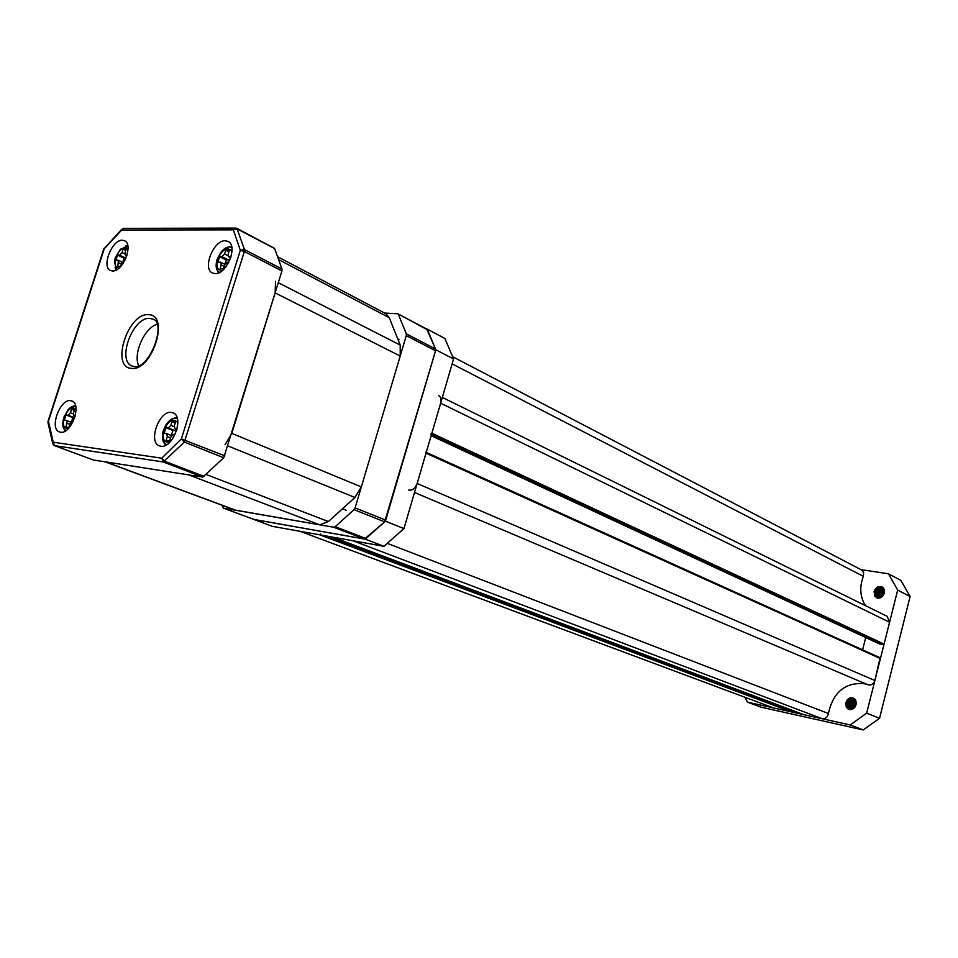 <?xml version="1.0" encoding="UTF-8"?>
<svg xmlns="http://www.w3.org/2000/svg" width="958" height="958" viewBox="0 0 958 958"><rect width="100%" height="100%" fill="white"/><g stroke="black" fill="none" stroke-linecap="round" stroke-linejoin="round"><path stroke-width="1.44" d="M442.321 397.426L887.264 616.389L889.563 622.245L884.066 644.075L883.24 644.686L879.456 643.92M889.563 622.245L440.644 403.198C441.542 399.522 440.884 396.995 438.68 395.63M880.079 657.751L426.25 452.392L880.079 657.751L874.882 680.515C873.528 684.144 871.217 685.569 867.96 684.778L863.793 683.533C844.86 682.479 833.065 692.466 828.395 713.506C827.544 717.231 825.485 718.979 822.215 718.74L353.047 540.791L332.821 537.163L803.678 714.632L822.215 718.74M452.607 356.699L861.553 569.95L863.637 572.597L863.374 576.357C859.302 587.218 860.033 597.002 865.541 605.696M440.644 403.198L431.842 433.244L884.066 644.075M865.709 637.549L862.595 649.835M880.414 658.553L426.011 453.194L417.149 483.491L874.882 680.515M325.816 535.917L792.386 711.375L792.613 710.465M299.698 531.187L773.573 707.95L791.595 711.95L319.697 534.815L320.643 533.965M300.237 531.331L319.697 534.815M792.386 711.375L791.595 711.95M773.573 707.95L299.962 531.283M408.779 490.029C412.395 490.736 415.185 488.544 417.149 483.491M426.011 453.194L425.723 452.152M430.837 434.166L431.842 433.244M427.256 329.133L444.931 338.509L453.565 358.999L435.83 349.766L426.789 329.109M403.953 528.588L383.895 546.311L365.226 539.162L385.403 521.188L403.953 528.588L453.565 358.999M253.547 519.296L272.252 526.325L383.895 546.311M253.583 519.416L365.226 539.162M385.403 521.188L435.83 349.766M856.069 704.753L853.111 698.933C849.806 698.119 847.447 699.484 846.046 703.04L846.189 706.812L848.513 709.195M854.991 707.052L855.745 702.346L852.883 698.837C849.566 698.023 847.207 699.388 845.806 702.944C847.423 698.346 850.201 696.837 854.141 698.454L856.332 702.561C855.829 707.483 853.446 709.758 849.159 709.387L846.285 707.22L845.806 702.944M855.817 700.621L853.566 699.148M856.009 701.112L853.458 699.089C850.369 698.729 848.213 700.166 846.98 703.411L849.004 709.351M853.339 699.053C850.201 698.586 848.01 700.011 846.74 703.328L848.872 709.315M855.458 699.915L854.5 699.532M853.877 699.4C851.003 699.316 849.016 700.777 847.914 703.795L849.59 709.507M855.506 699.999L854.392 699.472M853.77 699.328C850.848 699.16 848.812 700.621 847.674 703.699L849.447 709.471M854.273 699.747L848.848 704.166L850.165 709.591M854.177 699.651L851.219 700.49L848.788 703.555L850.021 709.579M854.656 700.142L849.782 704.537L850.728 709.603M854.56 700.035L849.542 704.441L850.584 709.603M855.003 700.621L850.716 704.908L851.327 709.531C850.333 705.699 851.566 702.741 855.003 700.621M854.919 700.49L850.476 704.825L851.171 709.555M855.326 701.172L851.638 705.28L851.937 709.363C851.291 705.962 852.404 703.244 855.338 701.208M855.243 701.028L851.411 705.196L851.782 709.411M855.602 701.843L852.572 705.651L852.608 709.1M855.53 701.663L852.333 705.567L852.44 709.171M855.805 702.657L853.494 706.022L853.339 708.68M855.757 702.442L853.267 705.938L853.147 708.8M855.901 703.771L854.189 707.986M855.901 703.447L853.961 708.202M855.734 705.22L855.039 706.968M884.282 593.241L881.839 587.961C878.342 586.859 875.816 588.2 874.235 591.996L876.223 597.6L874.007 591.876C875.6 587.326 878.378 585.745 882.342 587.122L884.557 591.014C884.078 595.816 881.695 598.139 877.396 597.972L876.211 597.588M883.372 595.253L883.971 593.625L881.611 587.841C878.115 586.739 875.588 588.092 874.007 591.876M884.27 589.733L882.27 588.212M883.923 590.248L882.162 588.14C878.845 587.553 876.51 588.978 875.145 592.451L876.702 597.804M882.043 588.104C878.702 587.386 876.33 588.799 874.917 592.331L876.582 597.756M883.995 589.074L883.18 588.679M882.558 588.499C879.444 588.212 877.277 589.685 876.043 592.906L877.217 597.948M884.03 589.158L883.707 588.559M883.671 588.499L882.581 588.44M882.45 588.416C879.288 588.044 877.085 589.505 875.816 592.798L877.085 597.912M882.917 588.883C880.031 588.895 878.043 590.391 876.953 593.373L877.791 598.067M882.833 588.775C879.887 588.715 877.851 590.212 876.726 593.253L877.648 598.043M883.264 589.326L877.851 593.828L878.39 598.127M883.18 589.206L877.624 593.709L878.246 598.127M883.563 589.841L878.749 594.283L879.013 598.103M883.492 589.697L878.522 594.176L878.857 598.115M883.815 590.439L879.648 594.738L879.683 597.984M883.755 590.284L879.432 594.631L879.516 598.031M884.006 591.158L880.546 595.193L880.402 597.744M883.971 590.966L880.33 595.086L880.21 597.816M884.114 592.044L881.444 595.648L881.216 597.337M884.102 591.793L881.216 595.541L881.001 597.457M884.042 593.265L882.222 596.583M884.09 592.906L881.947 596.834M745.168 697.388L747.456 702.154L850.213 724.955L866.655 713.147L897.682 590.068L888.473 573.806L860.979 569.651M888.473 573.806L900.915 580.416L910.1 596.535L897.682 590.068M866.655 713.147L879.552 718.296L910.1 596.535M879.552 718.296L863.23 729.948L850.213 724.955M747.456 702.154L760.975 707.16L863.23 729.948M855.841 704.669L854.764 707.351M855.865 703.112L853.71 708.405M855.674 702.094L852.86 708.968M855.374 701.292C852.536 703.316 851.434 705.998 852.069 709.315M854.105 700.238C850.632 702.358 849.399 705.339 850.405 709.183M855.039 699.328L854.344 699.448M853.171 699.855C849.698 701.986 848.465 704.968 849.483 708.824M854.668 698.921L853.41 699.077M853.327 699.089L852.716 699.28M852.249 699.484C848.764 701.603 847.531 704.597 848.548 708.453M854.285 698.562L852.464 698.693M852.392 698.717L851.794 698.909M851.327 699.1C847.83 701.232 846.597 704.226 847.614 708.082M853.782 698.238L850.86 698.526M850.393 698.717C846.896 700.849 845.663 703.855 846.68 707.722M852.668 697.831L846.345 701.244M855.865 704.405L854.608 707.543M855.853 702.968L853.59 708.489M855.638 701.986L852.752 709.028M854.572 700.741C851.458 702.825 850.309 705.639 851.111 709.183M853.65 700.358C850.524 702.442 849.375 705.268 850.177 708.812M854.991 699.268L854.177 699.412M853.961 699.472L853.327 699.699M852.716 699.987C849.602 702.07 848.441 704.896 849.255 708.453M854.62 698.873L853.255 699.041M853.159 699.065L852.392 699.316M851.794 699.603C848.668 701.687 847.507 704.525 848.321 708.082M854.237 698.526L852.321 698.657M852.225 698.681L851.47 698.933M850.872 699.22C847.734 701.316 846.573 704.142 847.387 707.722M847.59 708.273L847.902 708.884M853.698 698.202L850.536 698.562M849.938 698.837C846.8 700.933 845.639 703.771 846.453 707.351M852.189 697.747L847.255 699.819M883.647 594.655L883.168 595.541M884.114 592.583L881.695 597.014M884.066 591.469L880.725 597.6M883.875 590.607L880.701 593.744L879.875 597.936M883.575 589.877C880.103 591.625 878.606 594.367 879.085 598.103M882.869 589.35C879.157 591.122 877.624 593.972 878.258 597.912M881.983 588.883C878.258 590.667 876.726 593.517 877.36 597.457M883.384 588.104L882.186 588.152M881.085 588.428C877.36 590.2 875.816 593.062 876.462 597.014M883.025 587.709L881.288 587.685M880.186 587.961C876.462 589.733 874.917 592.607 875.552 596.559M882.653 587.362L879.743 587.35M879.288 587.494C875.552 589.278 874.007 592.14 874.654 596.104M882.162 587.026C879.001 586.176 876.426 587.326 874.426 590.463M883.815 594.176L882.881 595.912M884.114 592.427L881.564 597.109M884.042 591.349L880.618 597.66M883.839 590.511L880.594 593.685L879.779 597.96M883.324 589.877C879.947 591.661 878.498 594.367 878.965 597.996M882.426 589.421C879.049 591.194 877.6 593.912 878.067 597.553M881.54 588.954C878.151 590.739 876.69 593.445 877.169 597.097M883.336 588.056L882.079 588.092M881.971 588.116L881.228 588.284M880.641 588.487C877.253 590.272 875.792 592.99 876.271 596.654M882.989 587.661L881.144 587.637M881.061 587.649L880.33 587.817M879.743 588.02C876.342 589.805 874.882 592.535 875.361 596.199M882.605 587.326L879.432 587.35M878.845 587.565C875.444 589.35 873.983 592.08 874.462 595.744M882.019 586.967L875.085 589.254M121.654 229.405L103.775 249.032L48.056 421.221M235.189 228.076L124.037 228.375L121.678 230.028L123.295 228.411M273.737 248.074L237.464 229.094L233.345 229.848L235.764 228.076L236.925 228.411L235.764 228.076M281.915 270.994L244.386 251.487L240.314 250.301L244.47 249.523L281.975 269.066L281.915 270.994L223.741 457.756L202.785 477.096L93.345 459.996M223.741 457.756L184.355 442.069L181.361 438.932L224.879 455.852M202.785 477.096L163.231 461.948L161.746 458.199L164.728 461.301L204.27 476.473M54.247 445.458L52.834 443.937L53.205 442.189L54.702 445.698L93.668 460.115M47.912 422.239L48.427 421.233L48.056 422.981L52.678 443.267M225.31 240.769C213.61 239.883 202.078 268.803 212.472 273.018L214.999 273.629C226.603 274.826 238.41 245.715 228.064 241.428L225.31 240.769M122.396 240.23C112.026 239.392 101.177 266.995 110.505 270.503L112.481 270.958C122.78 272.072 133.845 244.278 124.552 240.721L122.396 240.23M70.664 400.672C59.959 398.612 49.074 428.885 59.444 431.95L60.498 432.214C71.132 434.585 82.256 404.096 71.91 400.983L70.664 400.672M171.41 412.443C159.232 410.156 147.724 442.225 159.447 445.877L160.812 446.236C172.907 448.871 184.678 416.598 173.015 412.862L171.41 412.443M156.98 324.271C144.395 327.959 132.934 353.837 138.659 365.633M274.766 248.876L281.975 269.066M426.526 329.097L427.567 329.887L435.519 349.011L435.531 350.796L384.661 521.847L364.495 539.031L253.894 519.416M364.495 539.031L333.719 527.247L335.192 526.696L365.956 538.504M384.661 521.847L354.053 509.656L355.119 507.896L385.715 520.122M222.052 505.249L223.346 508.123L254.217 519.535M427.567 329.887L397.893 313.781L384.613 313.062M435.531 350.796L406.276 335.599L406.276 333.779L435.519 349.011M406.276 335.599L355.119 507.896M398.456 314.452L406.276 333.779M333.719 527.247L223.513 508.171M354.053 509.656L335.192 526.696M277.569 256.708L385.894 313.745L389.283 317.721L400.216 345.096L400.204 356.053L361.346 486.939L354.939 497.465L328.39 521.559L319.685 524.816L188.822 474.917L104.961 461.768M319.685 524.816L234.961 510.051L105.44 461.948M275.521 281.281L275.15 292.909L231.824 433.351L225.034 444.751M123.175 260.768L124.193 258.301L125.821 258.337M124.875 260.36L121.81 262.875L120.696 266.336L117.858 266.408L118.337 260.301L115.906 260.193L117.547 255.091L119.642 255.127L122.001 252.601L123.115 249.152L125.809 250.457M123.115 249.152L126.217 249.176L125.103 252.637L125.486 255.139L126.947 255.235M117.547 255.091L124.193 258.301M71.503 421.532L72.928 417.64L74.652 417.868M73.263 421.352L70.066 423.675L68.928 427.232L66.641 427.244L65.898 426.825L67.036 423.268L66.557 420.502L64.33 420.191L66.018 414.958L68.054 415.221L70.413 412.79L71.551 409.246L74.353 410.347M71.551 409.246L74.592 409.629L73.443 413.173L73.934 415.94L75.179 416.119M66.018 414.958L72.928 417.64M65.898 426.825L67.491 427.436M224.831 264.324L226.339 260.073L230.112 259.45M228.806 262.3L227.369 262.276L224.735 264.971L223.573 268.683L220.184 268.683L221.19 264.899L220.723 262.241L217.909 262.097L219.61 256.648L221.993 256.684L224.615 253.99L225.777 250.301L228.842 251.87M225.777 250.301L229.321 250.337L228.172 254.038L228.639 256.684L231.022 256.828M219.61 256.648L226.339 260.073M171.278 435.447L172.931 430.489L176.763 430.106M175.027 434.681L173.434 434.477L170.811 437.064L169.614 440.872L166.92 440.836L166.141 440.405L167.339 436.597L166.728 433.627L164.153 433.256L165.914 427.663L168.249 427.963L170.859 425.376L172.045 421.58L175.254 422.885M172.045 421.58L175.53 422.011L174.332 425.807L174.943 428.777L177.05 429.076M165.914 427.663L172.931 430.489M166.141 440.405L167.794 441.051M387.236 543.354L828.395 713.506M863.374 576.357L452.14 363.884M431.136 435.686L879.707 644.039M883.24 644.686L431.495 434.465M867.96 684.778L414.527 492.472M93.501 460.068L54.534 445.65L163.231 461.948L184.355 442.069L244.386 251.487L244.47 249.523L236.925 228.411L274.216 248.194M48.427 421.233L53.205 442.189L161.746 458.199L181.361 438.932L240.314 250.301L233.345 229.848L121.678 230.028L104.23 248.781L48.427 421.233M134.144 366.531C149.22 369.932 167.087 322.595 152.897 319.146L149.951 318.427C133.09 316.26 116.421 360.663 132.12 366.052L133.533 366.507M148.514 314.703C170.261 314.392 152.166 371.632 131.438 368.375C110.302 367.621 128.013 312.32 148.514 314.703M235.991 510.327L105.967 462.031M328.39 521.559L206.281 474.533M354.939 497.465L227.932 445.925M361.346 486.939L231.824 433.351M400.204 356.053L275.15 292.909M400.216 345.096L278.299 282.706M389.283 317.721L278.598 259.594M128.025 249.104C123.822 245.883 119.714 248.721 115.714 257.618C114.038 264.204 115.176 267.653 119.127 267.965M116.864 269.629L114.409 261.893L115.259 257.87M125.845 255.223L126.815 255.69M122.001 252.601L124.911 254.014M119.642 255.127L125.905 258.157M118.72 262.815L121.415 264.109M115.319 257.69L120.397 249.212L127.881 246.266M76.053 409.246C71.91 406.096 67.958 408.838 64.186 417.449C62.378 424.933 63.719 428.681 68.222 428.681M65.934 430.597C63.647 429.447 62.605 426.777 62.809 422.586L63.767 417.544M70.413 412.79L73.275 413.904M68.054 415.221L74.676 417.796M66.725 420.586L70.844 422.179M67.036 423.268L69.85 424.358M63.803 417.437L67.85 410.06C70.617 406.875 73.239 405.629 75.706 406.312M232.004 251.403C227.369 246.302 222.567 248.948 217.61 259.355C215.861 266.983 217.55 270.623 222.687 270.264M219.633 272.383C216.364 270.659 215.382 266.803 216.7 260.804L217.023 259.666L216.7 260.804M229.082 256.792L230.758 257.654M224.615 253.99L228.016 255.726M221.993 256.684L228.722 260.121M221.19 264.899L224.268 266.456M220.951 252.182L217.095 259.438L220.951 252.182C224.902 247.511 228.531 246.002 231.848 247.631M177.865 422.753C173.23 417.712 168.572 420.239 163.902 430.31C162.046 439.099 164.046 443.039 169.913 442.117M166.8 444.644C162.944 443.099 161.639 438.944 162.908 432.178L163.375 430.441L162.908 432.178M175.194 428.849L176.931 429.543M170.859 425.376L174.14 426.705M168.249 427.963L175.266 430.789M166.943 433.746L171.554 435.591M167.339 436.597L170.548 437.878M165.83 425.065L163.411 430.31L165.83 425.065C169.698 419.341 173.554 417.257 177.41 418.802M332.773 537.163L803.606 714.608M431.124 435.71L879.576 643.992M104.206 248.17L103.835 248.841M132.12 366.052L133.761 366.495M254.05 519.487L223.346 508.123M427.005 329.229L397.893 313.781M125.486 255.139L126.791 255.762M118.337 260.301L122.121 262.121M127.725 245.464L125.235 246.146M116.146 270.024L115.104 267.629M66.557 420.502L70.868 422.155M75.478 405.426L72.796 406.372M65.144 431.088L63.839 428.597M228.639 256.684L230.734 257.762M220.723 262.241L224.962 264.396M231.561 246.242L227.729 247.152M399.294 339.503L397.642 338.653M218.364 272.97L216.783 269.318M174.943 428.777L176.919 429.579M166.728 433.627L171.578 435.555M346.245 510.255L342.485 508.77M176.955 417.317L172.847 418.622M165.423 445.398L163.399 441.626"/></g></svg>

